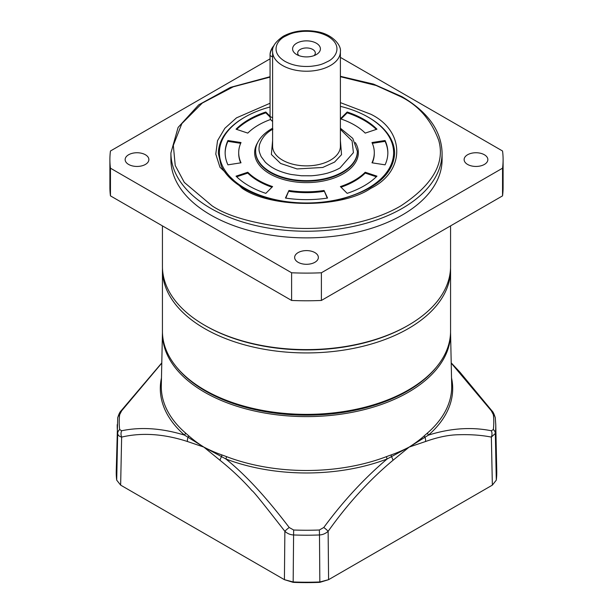 <?xml version="1.0" encoding="UTF-8"?>
<svg xmlns="http://www.w3.org/2000/svg" width="613" height="613" viewBox="0 0 613 613"><rect width="100%" height="100%" fill="white"/><g stroke="black" fill="none" stroke-linecap="round" stroke-linejoin="round"><path stroke-width="0.92" d="M450.563 269.751L450.563 331.196A144.063 83.176 180 0 1 408.373 390.006L407.17 390.703A142.369 82.196 180 0 1 205.83 390.703L204.627 390.006A144.063 83.176 180 0 1 162.437 331.196L162.437 269.751A144.063 83.176 180 0 0 204.627 328.568A144.063 83.176 180 0 0 361.632 346.598A144.063 83.176 180 0 0 450.563 269.751L450.54 268.073M408.373 390.006A144.063 83.176 180 0 1 204.627 390.006L205.83 390.703A142.369 82.196 180 0 1 205.83 390.696M340.399 129.351L352.084 140.906L353.417 152.645L340.054 167.901C336.989 169.694 333.326 171.265 329.074 172.628C327.901 173.142 320.155 175.218 311.189 175.793L301.42 175.762L291.382 174.498C286.715 173.678 277.827 170.996 272.946 167.901C271.444 167.242 266.257 163.372 265.107 161.932L261.153 156.606C258.993 151.396 258.502 150.147 259.521 144.653C261.912 137.718 266.387 132.554 272.946 129.151M272.601 140.538L271.375 154.484L280.616 163.472L297.037 168.943L322.744 167.464L334.583 162.085L341.533 154.66L340.399 140.538M328.07 61.338C322.944 63.79 320.974 65.185 310.814 66.319C300.83 67.009 292.202 65.346 284.93 61.338C269.421 51.959 277.421 39.952 284.93 36.428C290.056 33.983 292.026 32.581 302.186 31.447C312.17 30.765 320.798 32.428 328.07 36.428C343.579 45.814 335.579 57.821 328.07 61.338M314.117 55.599A8.812 5.088 -0 0 0 315.312 53.04A8.812 5.088 -0 0 0 312.73 49.438A8.812 5.088 -0 0 0 300.27 49.438A8.812 5.088 -0 0 0 297.688 53.04A8.812 5.088 -0 0 0 298.883 55.599M296.669 54.557A13.9 8.023 -0 0 0 316.331 54.557A13.9 8.023 -0 0 0 316.331 43.209A13.9 8.023 -0 0 0 296.669 43.209A13.9 8.023 -0 0 0 296.669 54.557L296.669 54.557M274.019 45.531A9.149 5.287 120 0 0 270.065 54.695L270.065 116.416A10.168 5.869 -60 0 0 272.172 121.075L272.601 121.32M272.601 56.994L270.065 55.53A10.168 5.869 -60 0 1 273.735 46.174M270.065 106.991A87.115 50.297 0 0 0 244.901 117.114L244.901 117.114A87.115 50.297 0 0 0 244.901 188.245A87.115 50.297 0 0 0 368.099 188.245A87.115 50.297 0 0 0 368.099 117.114A87.115 50.297 0 0 0 340.399 106.34M244.181 117.527L244.901 117.114L244.181 117.527A88.134 50.887 0 0 0 218.366 153.503A88.134 50.887 180 0 1 244.541 117.321M247.79 172.245A67.798 39.14 0 0 0 258.563 180.352A67.798 39.14 0 0 0 272.601 186.574L265.82 193.356A81.353 46.971 180 0 1 248.978 185.885A81.353 46.971 180 0 1 236.043 176.161L247.79 172.245L247.79 173.081A67.798 39.14 0 0 0 258.563 181.18A67.798 39.14 0 0 0 271.98 187.195M357.348 151.848A50.848 29.355 180 0 1 325.955 178.965A50.848 29.355 180 0 1 270.548 172.605A50.848 29.355 180 0 1 255.652 151.848L255.652 151.288A50.848 29.355 180 0 0 287.045 178.414A50.848 29.355 180 0 0 342.452 172.046A50.848 29.355 180 0 0 357.348 151.288L357.348 151.848M355.31 142.561A51.86 29.945 180 0 1 334.269 177.962A51.86 29.945 180 0 1 269.827 173.847A51.86 29.945 180 0 1 257.69 142.561M394.634 153.503A88.134 50.887 0 0 0 368.819 117.527L368.819 117.527A88.134 50.887 180 0 1 394.634 153.503C393.086 175.096 374.229 190.566 338.062 199.915C306.163 207.148 267.345 202.29 243.622 188.245C232.656 181.816 225.201 174.414 221.247 166.023L218.366 153.503M227.921 164.836A81.353 46.971 180 0 1 225.147 152.675A81.353 46.971 180 0 1 227.921 140.523L241.016 142.545A67.798 39.14 0 0 0 238.702 152.675A67.798 39.14 0 0 0 241.016 162.805L227.921 164.836M270.693 119.443A67.798 39.14 0 0 0 247.79 133.105L236.043 129.19A81.353 46.971 180 0 1 265.82 112.003L270.065 116.24M347.18 112.003A81.353 46.971 180 0 1 376.957 129.19L365.21 133.105A67.798 39.14 0 0 0 340.399 118.776L347.18 112.003L347.18 112.83L341.02 118.991M385.079 140.523A81.353 46.971 180 0 1 387.853 152.675A81.353 46.971 180 0 1 385.079 164.836L371.984 162.805A67.798 39.14 0 0 0 374.298 152.675A67.798 39.14 0 0 0 371.984 142.545L385.079 140.523L385.079 141.35L372.329 143.319M327.557 198.045A81.353 46.971 180 0 1 285.443 198.045L288.953 190.482A67.798 39.14 0 0 0 324.047 190.482L327.557 198.045M376.957 176.161A81.353 46.971 180 0 1 347.18 193.356L340.399 186.574A67.798 39.14 0 0 0 365.21 172.245L376.957 176.161M247.79 173.081L236.679 176.782M240.671 143.319L227.921 141.35L227.921 140.523M227.921 141.35A81.353 46.971 0 0 0 225.147 153.089M238.702 152.675L238.702 153.503A67.798 39.14 0 0 0 240.671 162.859M270.095 117.098L265.82 112.83L265.82 112.003M265.82 112.83A81.353 46.971 0 0 0 236.679 129.404M376.321 129.404A81.353 46.971 0 0 0 347.18 112.83M387.853 153.089A81.353 46.971 0 0 0 385.079 141.35M372.329 162.859A67.798 39.14 0 0 0 374.298 153.503L374.298 152.675M288.953 190.482L285.804 198.099M327.196 198.099L324.047 190.482M288.953 191.317A67.798 39.14 0 0 0 324.047 191.317M376.321 176.782L365.21 173.081L365.21 172.245M341.02 187.195A67.798 39.14 0 0 0 365.21 173.081M340.399 102.632L370.735 114.202C405.423 131.036 405.423 171.548 370.735 188.383C341.587 208.405 271.413 208.405 242.265 188.383L219.944 167.219L215.784 154.085L217.538 140.661L224.871 128.27L236.488 117.865L270.065 103.245M162.437 225.875L162.437 266.433A144.063 83.176 0 0 0 204.627 325.242A144.063 83.176 0 0 0 408.373 325.242L408.373 325.242A144.063 83.176 0 0 0 450.563 266.433L450.563 225.875M204.627 325.242L205.585 325.794A142.706 82.395 0 0 0 407.407 325.794L408.373 325.242L407.415 325.794A142.706 82.395 0 0 0 407.415 325.794L407.415 325.794M298.11 262.295A11.862 6.85 180 0 1 294.638 257.445A11.862 6.85 180 0 1 301.956 251.123A11.862 6.85 180 0 1 314.89 252.602A11.862 6.85 180 0 1 318.362 257.445A11.862 6.85 180 0 1 311.044 263.774A11.862 6.85 180 0 1 298.11 262.295M128.623 164.437A11.862 6.85 180 0 1 125.144 159.595A11.862 6.85 180 0 1 132.469 153.265A11.862 6.85 180 0 1 145.404 154.752A11.862 6.85 180 0 1 148.875 159.595A11.862 6.85 180 0 1 141.549 165.924A11.862 6.85 180 0 1 128.623 164.437M467.596 164.437A11.862 6.85 180 0 1 464.125 159.595A11.862 6.85 180 0 1 471.451 153.265A11.862 6.85 180 0 1 484.377 154.752A11.862 6.85 180 0 1 487.856 159.595A11.862 6.85 180 0 1 480.531 165.924A11.862 6.85 180 0 1 467.596 164.437M442.088 159.595A135.588 78.28 180 0 1 358.39 231.921A135.588 78.28 180 0 1 210.627 214.948A135.588 78.28 180 0 1 170.912 159.595L170.912 152.951A135.588 78.28 180 0 0 210.627 208.305A135.588 78.28 180 0 0 358.39 225.278A135.588 78.28 180 0 0 442.088 152.951L442.088 159.595M340.399 57.384L502.545 150.997A196.604 113.512 180 0 1 503.104 159.595L503.104 187.272A196.604 113.512 180 0 1 502.545 195.869L321.388 300.454A196.604 113.512 180 0 1 291.612 300.454L110.455 195.869A196.604 113.512 180 0 1 109.896 187.272L109.896 159.595A196.604 113.512 180 0 1 110.455 150.997L270.065 58.848M321.388 300.454L321.388 272.777L502.545 168.192L502.545 195.869M503.104 159.595A196.604 113.512 180 0 1 502.545 168.192M110.455 195.869L110.455 168.192A196.604 113.512 180 0 1 109.896 159.595M110.455 168.192L291.612 272.777L291.612 300.454M321.388 272.777A196.604 113.512 180 0 1 291.612 272.777M162.445 332.399L161.303 385.623A145.204 83.835 0 0 0 185.371 432.893L188.574 435.705C193.67 440.057 196.466 442.348 203.807 447.069C210.014 450.264 215.998 452.869 221.776 454.877L226.427 456.593A145.204 83.835 0 0 0 386.573 456.593L391.224 454.877C396.994 452.869 402.986 450.264 409.193 447.069C415.3 443.153 420.38 439.368 424.426 435.705L427.629 432.893A145.204 83.835 0 0 0 451.697 385.623L450.555 332.399A144.063 83.176 180 0 1 408.373 392.236A144.063 83.176 180 0 1 204.627 392.236A144.063 83.176 180 0 1 162.445 332.399A144.063 83.176 180 0 1 162.445 332.284M436.004 367.631A143.028 82.579 180 0 1 407.637 390.971A143.028 82.579 180 0 1 176.996 367.631M386.573 456.593A3.387 1.525 -110.9 0 0 387.125 458.976L409.193 447.069L428.456 435.115A3.387 2.306 48.9 0 1 427.629 432.893M185.371 432.893A3.387 2.306 -48.9 0 1 184.544 435.115L203.807 447.069L225.875 458.976C248.265 477.044 268.869 500.859 289.213 527.502L293.642 530A187.294 108.133 0 0 0 319.358 530L323.787 527.502C343.088 501.25 364.199 478.408 387.125 458.976A146.193 84.402 180 0 1 225.875 458.976A3.387 1.525 110.9 0 0 226.427 456.593M391.224 454.877A3.387 1.724 -109.6 0 0 391.523 456.831A6.781 3.226 52.3 0 1 392.956 460.325L409.193 447.069L425.545 441.513A6.781 4.49 -110.9 0 0 425.039 437.483A3.387 2.138 -131.5 0 1 424.426 435.705M323.787 527.502A6.781 1.195 36.6 0 1 328.131 531.325C347.885 503.518 369.486 479.849 392.956 460.325M188.574 435.705A3.387 2.138 -48.5 0 1 187.961 437.483A6.781 4.49 110.9 0 0 187.455 441.513L203.807 447.069L220.044 460.325A6.781 3.226 -52.3 0 1 221.477 456.831A3.387 1.724 -70.4 0 0 221.776 454.877M161.472 377.922A146.193 84.402 180 0 0 184.544 435.115C161.817 428.188 140.852 426.74 121.658 430.763A6.781 5.371 80.1 0 0 121.635 437.092C141.871 432.364 163.817 433.835 187.455 441.513M161.786 363.095L121.658 410.802L119.65 414.702A187.294 108.133 0 0 0 119.65 429.544L121.658 430.763M451.214 363.088L491.342 410.802A6.781 1.126 -37.5 0 1 491.948 410.848L459.942 372.168L451.206 362.873M119.65 414.702A6.781 5.525 -173.2 0 0 117.704 418.005L116.248 471.022A190.268 109.85 0 0 0 116.708 480.148L120.646 485.128L284.417 579.676L293.045 581.952A190.268 109.85 0 0 0 319.955 581.952L328.583 579.676L492.354 485.128L496.292 480.148L495.327 433.437A6.781 5.525 -173.2 0 0 493.35 429.544A187.294 108.133 0 0 0 493.35 414.702L491.342 410.802M451.528 377.922A146.193 84.402 180 0 1 428.456 435.115C450.386 428.226 471.351 426.778 491.342 430.763L493.35 429.544M493.35 414.702A6.781 5.525 -6.8 0 1 495.296 418.005L495.764 424.587A189.279 109.275 0 0 1 495.327 433.437L491.365 437.092C481.305 435.123 470.163 434.341 457.942 434.755C448.471 434.954 437.667 437.207 425.545 441.513M319.358 530L319.488 534.957C322.637 534.812 325.518 533.601 328.131 531.325L328.583 579.676L319.84 582.35A188.605 108.892 180 0 1 293.16 582.35L284.417 579.676L284.869 531.325A6.781 1.195 -36.6 0 1 289.213 527.502M220.044 460.325C232.312 470.186 242.993 480.339 252.089 490.768C252.755 490.53 263.682 504.055 284.869 531.325C287.42 533.586 290.301 534.797 293.512 534.957A189.279 109.275 0 0 0 319.488 534.957L319.84 582.35M119.65 429.544A6.781 5.525 173.2 0 0 117.673 433.437C117.895 435.238 119.213 436.456 121.635 437.092L120.646 485.128M161.794 362.881L121.052 410.848A6.781 1.126 37.5 0 1 121.658 410.802M492.354 485.128L491.365 437.092A6.781 5.371 -80.1 0 0 491.342 430.763M496.292 480.148A190.268 109.85 0 0 0 496.752 471.022L495.764 424.587M282.532 160.146A33.899 19.57 0 0 0 330.468 160.146A33.899 19.57 0 0 0 340.399 146.308L340.399 51.653A33.899 19.57 180 0 1 330.468 65.491A33.899 19.57 180 0 1 293.527 69.736A33.899 19.57 180 0 1 272.601 51.653L272.601 146.308A33.899 19.57 0 0 0 282.532 160.146M272.601 117.88L270.065 116.416M340.399 76.709L376.091 85.475L400.94 96.77C418.61 105.52 431.207 120.056 438.716 140.385C445.237 163.089 432.64 184.896 400.94 205.815C369.256 224.542 322.384 230.971 287.612 227.622C252.403 223.293 227.216 216.021 212.06 205.815L184.321 182.429L175.226 165.495L173.333 145.373L181.831 123.634L202.298 103.061L233.224 86.824L270.065 77.108M293.642 530L293.16 582.35M117.704 418.005L117.704 418.005C118.684 414.38 119.803 411.99 121.052 410.848M117.236 424.587A189.279 109.275 -0 0 0 117.673 433.437L116.708 480.148M495.296 418.005L495.296 418.005C494.262 414.281 493.143 411.89 491.948 410.848M162.46 268.073L162.437 269.751M272.601 128.232L271.245 128.983C258.502 136.661 255.33 145.733 255.652 151.288M340.399 51.653C341.548 45.017 331.894 33.976 316.929 31.638C304.324 29.455 293.098 30.995 283.229 36.267C275.467 41.684 271.927 46.818 272.601 51.653M340.399 128.232L352.781 138.392L357.348 151.288M368.099 117.114L368.819 117.527M442.088 152.951C441.421 130.853 428.043 112.095 401.959 96.67L373.493 84.104L340.399 76.311M270.065 76.709L230.465 87.368L198.719 104.838L178.099 127.435L170.912 152.951"/></g></svg>
